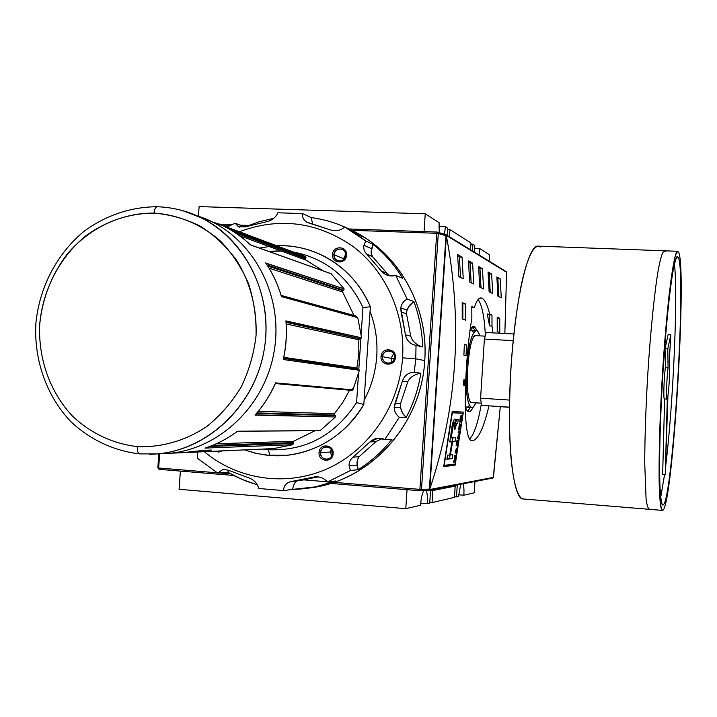<?xml version="1.0" encoding="UTF-8"?>
<svg xmlns="http://www.w3.org/2000/svg" width="717" height="717" viewBox="0 0 717 717"><rect width="100%" height="100%" fill="white"/><g stroke="black" fill="none" stroke-linecap="round" stroke-linejoin="round"><path stroke-width="1.08" d="M472.888 244.219L474.771 245.42L472.888 244.219L472.458 250.932L472.888 244.219L470.917 244.147L472.888 244.219M449.926 229.574L470.988 243.009L470.549 249.758L470.988 243.009L449.926 229.574L449.46 236.816L449.926 229.574L447.623 229.494L449.926 229.574M445.454 226.715L447.713 228.158L447.229 235.454L447.713 228.158L445.454 226.715L444.468 234.19L445.454 226.715L438.947 226.5L445.454 226.715M479.798 248.629L489.568 254.867L489.164 261.185L489.568 254.867L479.798 248.629L479.037 254.974L479.798 248.629L474.636 248.44L479.798 248.629M474.681 252.294L474.771 245.42L474.681 252.294M199.111 206.595L198.421 216.265L199.111 206.595L425.235 213.809L439.091 222.655L425.235 213.809L424.061 231.591L425.235 213.809L199.111 206.595M439.225 232.64L439.091 222.655L439.225 232.64M180.379 471.078L179.089 489.281L405.786 508.676L420.538 505.252C421.085 498.342 422.161 493.457 423.783 490.607C422.161 493.457 421.085 498.342 420.538 505.252L405.786 508.676L179.089 489.281L180.379 471.078M456.496 496.917L458.486 496.451L460.753 484.235L458.486 496.451L456.496 496.917L457.267 484.907L456.496 496.917L454.515 496.756L456.496 496.917M432.073 502.581L454.47 497.383L455.196 486.135L432.862 490.491L455.196 486.135L453.395 485.651L455.196 486.135L454.47 497.383L432.073 502.581L432.862 490.491L432.073 502.581L429.761 502.384L432.073 502.581M427.314 503.684L429.716 503.128L430.567 490.052L429.716 503.128L427.314 503.684L420.718 503.128L427.314 503.684C427.664 497.383 427.278 492.982 426.167 490.5C427.278 492.982 427.664 497.383 427.314 503.684M407.032 489.684L405.786 508.676L407.032 489.684M463.836 495.214C464.141 489.962 463.908 486.153 463.146 483.778C463.908 486.153 464.141 489.962 463.836 495.214L474.215 492.803L463.836 495.214L458.62 494.784L463.836 495.214M474.95 481.501L474.215 492.803L474.95 481.501M430.935 489.98L432.862 490.491L430.935 489.98M472.682 326.638L474.932 330.636L472.682 326.638M470.379 407.471L467.672 411.173L470.379 407.471M473.65 332.715C472.521 330.474 471.257 329.892 469.868 330.967L471.194 330.438L476.196 330.698C477.54 330.77 478.687 332.482 479.655 335.843C476.016 321.243 468.192 339.159 466.534 367.588C468.452 344.895 471.678 332.598 476.196 330.698M471.696 407.561C467.215 404.962 465.494 391.634 466.534 367.588C464.428 396.886 470.173 417.455 475.685 402.855C474.349 406.037 473.023 407.606 471.696 407.561L466.704 407.229L465.216 406.36C466.525 407.803 467.896 407.435 469.348 405.248M476.267 335.664L474.941 335.897C467.556 339.374 464.114 398.231 471.051 402.291L481.143 403.214L471.894 402.604M468.918 411.719C470.325 411.755 471.732 410.169 473.157 406.96C471.732 410.169 470.325 411.755 468.918 411.719L468.918 411.719C467.511 411.63 466.283 409.864 465.225 406.431C466.274 409.837 467.493 411.603 468.891 411.719M477.63 331.469L473.892 326.235L469.931 330.537C471.481 327.248 472.987 325.85 474.448 326.334L477.63 331.469M446.288 235.382L446.377 235.938C462.832 322.542 457.312 406.897 429.806 488.994C457.312 406.897 462.832 322.542 446.377 235.938L429.806 488.994L428.596 490.401L429.644 489.541L493.43 477.379L500.296 406.691L493.242 477.827L429.644 489.541L446.377 235.938L445.23 234.441L506.587 272.29L446.288 235.382M506.596 272.702L504.849 333.504L506.596 272.702M463.343 412.096L455.143 465.19L443.68 466.642L452.194 411.54L463.343 412.096L455.143 465.19L443.68 466.642L452.194 411.54L463.343 412.096M464.517 385.253L463.433 385.101L463.89 379.723L464.966 379.893L464.517 385.253L463.433 385.101L463.89 379.723L464.966 379.893L464.517 385.253M466.041 355.641L463.881 355.121L464.374 344.294L466.525 344.904L466.041 355.641L463.881 355.121L464.374 344.294L466.525 344.904L466.041 355.641M499.776 332.598L497.231 331.666L497.204 317.21L499.749 318.276L499.776 332.598L497.231 331.666L497.204 317.21L499.749 318.276L499.776 332.598M491.961 315.014L492.005 326.029L492.866 332.876L492.005 326.029L489.577 325.903L489.532 314.888L491.961 315.014L492.005 326.029L489.577 325.903L489.532 314.888L487.255 313.947L489.577 325.903L487.255 313.947L491.961 315.014M472.162 440.623L472.799 440.668C478.373 439.288 483.76 427.699 488.949 405.912C483.76 427.699 478.373 439.288 472.799 440.668L472.431 440.659C461.506 443.59 464.535 359.791 471.849 318.42L471.813 306.58L474.385 307.656C476.33 301.248 478.472 298.012 480.802 297.94L482.003 298.209C484.817 299.679 487.39 304.967 489.693 314.064C487.39 304.967 484.817 299.679 482.003 298.209L479.915 298.111M465.494 320.14L462.223 318.948L462.214 302.565L465.485 303.927L465.494 320.14L462.223 318.948L462.214 302.565L465.485 303.927L465.494 320.14M501.264 297.842L497.912 296.157L496.854 276.977L500.224 278.904L501.264 297.842L497.912 296.157L496.854 276.977L500.224 278.904L501.264 297.842M492.704 293.558L489.119 291.765L488.044 271.94L491.638 273.993L492.704 293.558L489.119 291.765L488.044 271.94L491.638 273.993L492.704 293.558M463.236 278.814L458.808 276.592L457.634 254.562L462.08 257.098L463.236 278.814L458.808 276.592L457.634 254.562L462.08 257.098L463.236 278.814M473.758 284.075L469.644 282.014L468.497 260.773L472.628 263.13L473.758 284.075L469.644 282.014L468.497 260.773L472.628 263.13L473.758 284.075M483.563 288.978L479.718 287.06L478.606 266.554L482.46 268.75L483.563 288.978L479.718 287.06L478.606 266.554L482.46 268.75L483.563 288.978M469.823 438.84C474.304 433.964 478.122 422.412 481.277 404.191C478.122 422.412 474.304 433.964 469.823 438.84M485.364 335.189C484.387 316.806 481.976 304.904 478.131 299.491C481.976 304.904 484.387 316.806 485.364 335.189M481.017 287.705L479.96 268.651L482.46 268.75L478.705 267.934L479.96 268.651L481.017 287.705M471.132 282.758L470.047 263.031L472.628 263.13L470.047 263.031L468.595 262.207L470.047 263.031L471.132 282.758M460.511 277.452L459.4 257L462.08 257.098L459.4 257L457.733 256.05L459.4 257L460.511 277.452M490.24 292.321L489.218 273.894L491.638 273.993L488.134 273.276L489.218 273.894L490.24 292.321M498.88 296.641L497.876 278.796L500.224 278.904L496.944 278.277L497.876 278.796L498.88 296.641M471.849 318.42L471.813 306.58L474.385 307.656L471.822 307.53L474.385 307.656C476.68 300.145 479.216 296.99 482.003 298.209M462.85 319.182L462.832 303.802L465.485 303.927L462.223 303.551L462.832 303.802L462.85 319.182M497.428 331.738L497.392 318.16L499.749 318.276L497.213 318.079L497.428 331.738M464.347 344.778L466.525 344.904L464.347 344.778M463.881 379.822L464.966 379.893L463.881 379.822M443.787 466.077L455.143 465.19L452.508 464.983L452.633 464.338L452.508 464.983L443.787 466.077M460.574 413.117L460.717 411.961L460.574 413.117M460.332 413.1L452.051 412.723L462.958 413.279L455.116 464.033L444.182 465.369L452.302 412.795L462.958 413.279L452.302 412.795L444.182 465.369L455.116 464.033L462.958 413.279L460.332 413.1M460.323 429.967L461.201 423.657L460.278 428.838L459.678 428.847L460.126 424.097L459.472 428.847L458.916 428.856L459.409 423.747L458.539 429.985L460.323 429.967L458.539 429.985L459.409 423.747L458.916 428.856L459.472 428.847L460.126 424.097L459.678 428.847L460.278 428.838L461.201 423.657L460.323 429.967L458.557 429.841L460.323 429.967M457.294 444.54L457.921 440.588L457.087 444.558L456.523 444.585L457.24 440.059L456.129 445.732L457.921 445.615L458.109 444.495L457.294 444.54L458.109 444.495L457.921 445.615L456.129 445.732L457.034 440.068L456.523 444.585L457.294 444.54L457.921 440.588L457.294 444.54M454.453 460.897L455.25 456.505L456.093 456.415L456.29 455.295L454.479 455.465L454.282 456.595L455.035 456.523L454.246 460.923L453.485 461.004L453.278 462.133L455.098 461.927L455.304 460.798L454.453 460.897L455.304 460.798L455.098 461.927L453.278 462.133L453.485 461.004L454.246 460.923L455.035 456.523L454.282 456.595L454.479 455.465L456.29 455.295L456.093 456.415L455.25 456.505L454.453 460.897M449.765 441.941L451.414 430.989C452.203 423.899 453.332 419.983 454.793 419.239L455.627 422.259L457.249 419.32L458.235 419.337L457.697 423.344L456.72 423.326L455.089 429.089L454.282 429.098L454.282 423.209C453.529 423.299 452.947 425.244 452.544 429.053L451.253 437.845L455.636 437.693L455.017 441.681L452.606 441.797L450.428 454.901L452.857 454.677L452.149 458.665L446.852 459.221L447.569 455.161L449.738 454.963L451.925 441.833L449.765 441.941L451.414 430.989C452.015 422.304 455.528 414.507 455.627 422.259L456.711 419.562L458.235 419.337L457.697 423.344L456.146 423.702L455.089 429.089L454.282 429.098L454.748 423.756L454.004 423.254L453.538 423.765L451.253 437.845L455.636 437.693L455.017 441.681L452.606 441.797L450.428 454.901L452.857 454.677L452.149 458.665L446.852 459.221L447.569 455.161L449.738 454.963L451.925 441.833L449.765 441.941M456.442 454.399L456.846 448.941L457.724 446.861L455.178 451.414L456.442 454.399L455.178 451.414L457.724 446.861L456.846 448.941L456.442 454.399M457.849 437.334L460.063 431.768L458.28 431.795L458.109 432.934L459.507 432.907L457.276 438.481L459.068 438.419L459.238 437.289L457.849 437.334L459.238 437.289L459.068 438.419L457.276 438.481L459.507 432.907L458.109 432.934L458.28 431.795L460.063 431.768L457.849 437.334M460.959 419.633L462.375 414.632L461.201 417.652L461.013 415.26L459.642 422.053L461.416 422.08L460.959 419.633L461.416 422.08L459.642 422.053L460.431 416.416L461.174 415.43L461.201 417.652L462.375 414.632L460.959 419.633M449.801 441.681L451.925 441.833L449.801 441.681M446.933 458.728L449.487 458.468L450.124 454.883L449.487 458.468L452.149 458.665L446.933 458.728M449.909 441.69L452.355 441.493L452.929 437.782L452.355 441.493L455.017 441.681L449.909 441.69M454.049 423.147L455.044 423.155L455.17 422.223L455.044 423.155L457.697 423.344L453.834 423.182M449.765 454.856L450.428 454.901L449.765 454.856M450.41 437.782L451.253 437.845L450.41 437.782M454.291 429.035L455.089 429.089L454.291 429.035M454.65 426.301L455.501 426.364L454.65 426.301M452.974 422.071L455.627 422.259L452.974 422.071M454.309 456.433L455.25 456.505L454.309 456.433M453.341 461.793L455.098 461.927L453.341 461.793M454.3 456.469L455.035 456.523L454.3 456.469M454.336 456.29L456.093 456.415L454.336 456.29M455.922 453.162L456.648 453.216L455.922 453.162M456.917 447.991L457.527 448.035L456.917 447.991M456.272 448.896L456.846 448.941L456.272 448.896M455.582 452.346L456.263 452.4L455.582 452.346M455.743 451.19L456.577 449.29L456.111 452.077L455.295 450.742L456.577 449.29L456.111 452.077L455.223 451.145L455.743 451.19M455.438 452.024L456.111 452.077L455.438 452.024M456.021 449.254L456.577 449.29L456.021 449.254M456.164 445.49L457.921 445.615L456.164 445.49M457.303 438.284L459.068 438.419L457.303 438.284M458.127 432.808L459.507 432.907L458.127 432.808M460.574 420.924L460 420.924L460.87 416.398L460.897 418.504L460.574 420.933L460 420.924L460.448 416.362L461.022 417.043L460.574 420.933M459.651 421.954L461.416 422.08L459.651 421.954M444.881 234.307L445.965 235.741L444.881 234.307M420.081 490.751L330.546 483.401L420.099 490.76L419.884 489.37L333.853 482.335L419.884 489.37L420.099 490.76L421.488 489.442L429.375 489.093L427.843 490.41L429.375 489.093L445.965 235.741L438.284 233.491L437.065 232.048L436.707 233.303L351.59 230.291L436.707 233.303L437.074 232.048L348.919 228.956M158.833 453.798L157.83 467.878L158.654 467.995L159.676 453.762L158.654 467.995L157.83 467.878L159.049 469.33M191.367 452.275L203.556 450.393L211.434 450.061L199.245 451.916M320.033 430.693L335.448 416.971L335.296 415.591L335.448 416.971L320.078 430.693L237.506 431.231C227.45 438.732 216.606 444.352 204.99 448.089L292.805 444.71L293.334 443.447L292.805 444.71L273.742 448.573L199.398 451.916L273.742 448.573L292.805 444.71L204.99 448.089C216.606 444.352 227.45 438.732 237.506 431.231L237.39 431.356M358.697 369.192L283.565 358.383L358.697 369.192L359.396 370.286L352.916 389.887L351.635 390.272M281.476 296.614L357.774 317.649L357.111 317.039L357.774 317.649L361.574 337.806L360.642 338.809L361.574 337.806L357.774 317.649L281.387 296.453M331.191 273.804L344.106 288.888L343.775 290.233L344.106 288.888L331.191 273.804L250.367 244.829L330.976 273.661L250.484 244.954C241.575 236.458 231.645 229.727 220.693 224.753L305.684 256.65L306.034 257.959L305.684 256.65L294.821 252.572M293.334 443.447L293.459 441.331L292.939 442.595L212.644 445.32L292.939 442.595L293.334 443.447L209.776 446.44L293.334 443.447M315.05 430.738L293.459 441.331L315.05 430.738M335.296 415.591L334.543 415.062L334.382 413.691L334.543 415.062L256.955 412.92L334.543 415.062L335.296 415.591L256.453 413.503L335.296 415.591M349.555 390.2L342.771 402.515L334.382 413.691L342.771 402.515L349.555 390.2M356.887 368.027L357.272 368.986L356.887 368.027L358.814 353.947L358.787 339.75L358.814 353.947L356.887 368.027L283.78 357.344L356.887 368.027M359.728 338.765L358.787 339.75L359.728 338.765L360.642 338.809L286.083 322.345L359.728 338.765M342.618 291.998L353.992 315.435L342.618 291.998L342.95 290.672L342.618 291.998L269.072 268.194L342.618 291.998M342.95 290.672L343.775 290.233L267.074 265.012L343.775 290.233L342.95 290.672L267.755 266.07L342.95 290.672M305.863 260.047L323.286 270.909L305.863 260.047L305.532 258.747L305.863 260.047L239.218 235.526M305.532 258.747L306.034 257.959L230.408 229.772L306.034 257.959L305.532 258.747L234.997 232.613L305.532 258.747M362.954 307.521C348.39 276.744 325.195 258.254 293.37 252.034C325.204 258.254 348.39 276.753 362.954 307.521L361.171 334.032L362.954 307.521L370.357 306.822L363.806 404.522C345.415 434.197 319.782 451.118 286.908 455.286L266.204 455.134L255.162 453.162L244.443 449.891L256.982 453.574L269.933 455.492C306.428 458.665 344.384 438.419 363.806 404.522L356.573 402.587L358.491 373.987L356.573 402.587L363.806 404.522L370.357 306.822L362.954 307.521M284.631 251.004L268.606 251.344L280.804 250.825M358.814 369.219L360.857 338.791L358.814 369.219M268.382 449.738L262.476 449.084L268.382 449.738C305.559 451.181 334.956 435.461 356.573 402.587C334.956 435.461 305.559 451.181 268.382 449.738L269.933 455.492M259.5 248.091L271.51 246.146M276.708 245.779C293.217 245.142 308.919 248.584 323.833 256.094C344.931 267.154 360.436 284.066 370.357 306.822C354.234 267.477 313.777 242.552 273.804 245.949M305.702 256.659L220.711 224.762M265.89 263.264L344.106 288.888L265.783 263.058M285.975 321.583L285.913 320.866L361.574 337.806L286.002 321.279M275.337 383.568L352.065 390.424L352.916 389.887L359.396 370.286L283.251 359.522L283.403 358.85M255.288 414.838L335.448 416.971L255.01 415.107L255.449 414.605M191.376 452.275L182.692 452.669L191.376 452.275L203.556 450.393L182.028 452.732L190.13 452.391L203.556 450.393L211.434 450.061L198.179 452.024L190.767 452.355M219.483 224.125L213.308 222.252L219.447 224.555M513.856 333.988L486.153 332.518L484.396 339.078L486.153 332.518L513.856 333.988M484.396 339.078L513.166 340.629L484.396 339.078L480.587 398.195L481.457 405.329L480.587 398.195L484.396 339.078M509.572 400.068L480.587 398.195L509.572 400.068M481.457 405.329L509.446 407.175L481.457 405.329M509.446 407.292L492.167 406.154L509.446 407.292M667.016 399.1L664.345 398.939C663.288 399.432 663.987 377.725 665.376 367.274L665.062 348.596L665.376 367.274L668.074 367.427C666.711 377.886 665.994 399.602 667.016 399.1C665.994 399.602 666.711 377.886 668.074 367.427L665.376 367.274C663.987 377.725 663.288 399.432 664.345 398.939L667.034 399.109M668.074 367.427L667.796 348.74L665.062 348.596L668.145 334.561L665.062 348.596L667.796 348.74L670.825 334.696L668.145 334.561L670.825 334.696L667.796 348.74L668.074 367.427M662.66 474.26L664.623 398.957L662.66 474.26L665.259 474.457L662.66 474.26M665.259 474.457L667.303 398.706L665.259 474.457L667.948 395.47C669.409 385.961 670.332 361.485 669.194 362.246L670.825 334.696L669.158 362.255C670.35 360.902 669.436 385.809 667.948 395.47L665.259 474.457M662.992 510.19L662.409 510.387C658.358 510.836 657.839 452.409 662.051 380.852C666.218 309.296 673.568 250.86 677.574 251.282L678.587 252.187C687.146 268.194 673.012 503.029 662.992 510.19C661.119 510.961 659.783 502.527 659.219 485.113C658.663 459.92 659.783 419.14 662.311 376.407C664.39 343.739 666.792 315.355 669.526 291.245L674.607 258.496C676.14 252.913 677.457 250.807 678.587 252.187C687.146 268.194 673.012 503.029 662.992 510.19M676.534 257.358L678.273 257.43C686.545 272.146 672.904 498.718 663.306 504.902L662.786 505.064C658.887 505.494 658.412 449.389 662.436 380.852C666.434 312.316 673.478 256.193 677.323 256.605L678.273 257.43C686.545 272.146 672.904 498.718 663.306 504.902L662.418 504.831M674.392 263.919C678.246 293.558 673.084 407.623 665.493 467.592C673.084 407.623 678.246 293.558 674.392 263.919M664.614 474.403L660.671 497.437L664.614 474.403M540.224 247.051C534.631 243.197 527.748 255.718 521.635 283.269C517.056 305.863 513.587 332.724 511.23 363.851C509.303 395.201 508.998 423.559 510.316 448.932C512.44 480.336 517.324 498.091 523.186 498.969L522.845 498.942C512.906 498.862 506.596 441.493 510.728 371.836C514.752 302.189 527.73 245.492 537.642 246.11L538.279 246.128M215.225 451.208L218.748 452.077L222.198 450.894L218.748 452.077L215.225 451.208M402.587 357.828C399.423 405.329 369.631 449.281 328.413 468.264C287.132 487.193 238.107 480.103 204.309 451.701C238.107 480.103 287.132 487.193 328.413 468.264C369.631 449.281 399.423 405.329 402.587 357.828C405.41 314.163 385.773 270.883 352.621 246.155C316.322 221.392 277.963 216.812 237.533 232.425C277.963 216.812 316.322 221.392 352.621 246.155C385.773 270.883 405.41 314.163 402.587 357.828L415.761 358.814L414.265 372.195L420.879 373.243L414.265 372.195C408.376 372.49 404.424 375.475 402.389 381.139C404.424 375.475 408.376 372.49 414.265 372.195L415.761 358.814L416.03 345.379L415.761 358.814L424.742 360.597C421.533 421.471 374.946 475.873 318.662 486.449L308.928 488.044C369.103 481.788 421.471 425.199 424.742 360.597C428.918 305.236 397.254 250.842 349.995 229.485L364.792 237.659C404.021 262.476 428.309 311.429 424.742 360.597M319.047 452.544C318.061 461.972 332.813 463.128 333.127 453.628C334.095 444.173 319.343 443.07 319.047 452.544L320.526 452.615C320.777 456.962 322.991 459.167 327.158 459.221C330.178 458.602 331.899 456.702 332.338 453.52C332.114 449.272 329.972 447.067 325.921 446.888C322.793 447.417 320.992 449.326 320.526 452.615C319.692 460.52 332.079 461.488 332.338 453.52L333.127 453.628C332.813 463.128 318.061 461.972 319.047 452.544C319.343 443.07 334.095 444.173 333.127 453.628M381.041 356.573C380.046 366.055 395.094 366.961 395.39 357.407C396.358 347.888 381.319 347.046 381.041 356.573L382.484 356.699C382.511 360.051 384.079 362.202 387.189 363.143C391.294 363.501 393.741 361.583 394.529 357.398C394.52 354.171 393.05 352.047 390.102 351.016C385.88 350.488 383.344 352.379 382.484 356.699C381.659 364.657 394.287 365.419 394.529 357.398L395.39 357.407C395.094 366.961 380.046 366.055 381.041 356.573C381.319 347.046 396.358 347.888 395.39 357.407M332.491 254.589C331.505 263.946 346.23 264.564 346.535 255.144C347.503 245.761 332.778 245.205 332.491 254.589L333.952 254.768L334.678 258.147L337.071 260.513C341.668 261.902 344.563 260.146 345.746 255.243L345.065 251.954L342.798 249.597C338.137 248.046 335.189 249.767 333.952 254.768C333.127 262.619 345.486 263.139 345.746 255.243L346.535 255.144C346.23 264.564 331.505 263.946 332.491 254.589C332.778 245.205 347.503 245.761 346.535 255.144M376.748 356.322C375.645 371.89 371.433 386.517 364.102 400.185C371.433 386.517 375.645 371.89 376.748 356.322C377.725 340.745 375.493 325.778 370.044 311.42C375.493 325.778 377.725 340.745 376.748 356.322M332.338 453.52C333.154 445.589 320.768 444.657 320.526 452.615L330.465 452.024L331.227 449.434L330.465 452.024L331.613 456.084M394.529 357.398C395.345 349.412 382.726 348.704 382.484 356.699L391.088 358.294L393.624 353.678L391.088 358.294L392.047 362.049L391.088 358.294L394.35 358.545M345.737 254.293L343.551 258.649L343.56 259.653L343.551 258.649L344.42 258.738M414.354 344.967L421.058 346.553C415.555 344.214 412.132 340.754 410.778 336.192L405.455 334.812L410.778 336.192L406.458 313.696L401.09 311.976L405.455 334.812C406.736 340.692 410.267 344.214 416.03 345.379L422.618 346.947C422.17 331.209 419.257 316.072 413.87 301.516C419.257 316.072 422.17 331.209 422.618 346.947L414.354 344.967C409.452 343.389 406.485 340.01 405.455 334.812L400.767 307.925C401.466 303.945 403.59 300.997 407.139 299.07L413.87 301.516L407.139 299.07L395.721 275.418L407.139 299.07C403.59 300.997 401.466 303.945 400.767 307.925L407.041 310.004L409.882 304.967L413.87 301.516L408.502 306.867L407.041 310.004L406.458 313.696L401.09 311.976L400.767 307.925M387.046 273.383L372.526 256.632L387.046 273.383L381.408 271.062C385.352 275.445 390.129 276.896 395.721 275.418L402.658 278.304C394.682 265.218 384.886 253.952 373.279 244.497C384.886 253.952 394.682 265.218 402.658 278.304L395.721 275.418L390.389 275.902L385.154 274.315L381.408 271.062L366.683 254.06C364.209 251.434 363.295 248.494 363.931 245.241L365.831 240.975L373.279 244.497L365.831 240.975L344.707 227.011L354.368 232.658L365.831 240.975L363.931 245.241L371.531 248.727L373.279 244.497L371.101 251.542L371.433 254.436L372.526 256.632L366.683 254.06L381.408 271.062L387.046 273.383L389.851 275.839M344.707 227.011C340.53 230.614 335.69 231.555 330.196 229.843L306.526 222.046C303.408 219.922 302.108 217.099 302.619 213.585L277.82 212.779L302.619 213.585L311.16 217.574L302.619 213.585C302.018 218.3 304.286 221.499 309.439 223.193L330.196 229.843C335.69 231.555 340.53 230.614 344.707 227.011L352.531 230.784C339.428 223.919 325.635 219.519 311.16 217.574C325.635 219.519 339.428 223.919 352.531 230.784L344.707 227.011M245.456 226.841L266.527 221.723C272.084 220.388 275.848 217.412 277.82 212.779C275.848 217.412 272.084 220.388 266.527 221.723L245.456 226.841L238.376 226.689L235.149 223.202L227.083 227.038L235.149 223.202L244.838 226.966L235.149 223.202L238.376 226.689L239.577 227.146M273.751 218.318L259.052 221.768L244.838 226.966L259.052 221.768L273.751 218.318M400.57 407.722L402.712 413.377L406.216 417.437C413.485 403.546 418.378 388.82 420.879 373.243C418.378 388.82 413.485 403.546 406.216 417.437L399.315 417.258L384.814 439.539L391.975 439.297L384.814 439.539L377.922 438.275L369.99 441.887C374.48 437.997 379.418 437.218 384.814 439.539L399.315 417.258C396.044 414.776 394.323 411.486 394.171 407.381L402.389 381.139L395.022 403.357L400.498 403.707L400.57 407.722L401.601 411.217L403.68 414.802L406.216 417.437L399.315 417.258C396.044 414.776 394.323 411.486 394.171 407.381L395.022 403.357L400.498 403.707L400.57 407.722L394.171 407.381M358.186 469.68C371.03 461.569 382.295 451.441 391.975 439.297C382.295 451.441 371.03 461.569 358.186 469.68L350.407 470.513L327.445 482.039L335.637 480.99L327.445 482.039C324.138 478.131 319.845 476.42 314.566 476.904L313.383 477.172C319.074 476.115 323.761 477.746 327.445 482.039L350.407 470.513L349.107 465.862C348.91 462.429 350.219 459.534 353.042 457.177L369.99 441.887L353.042 457.177L359.109 456.72L357.505 459.57L356.932 462.797L358.186 469.68L350.407 470.513L349.107 465.862L357.021 465.1L358.186 469.68M298.684 480.605L318.429 476.877L298.684 480.605C295.736 480.677 293.692 483.608 292.572 489.388L315.57 486.87L335.637 480.99C321.637 486.341 307.279 489.137 292.572 489.388L283.618 490.589L258.756 488.501C257.43 483.41 254.105 479.87 248.763 477.881C254.105 479.87 257.43 483.41 258.756 488.501L283.618 490.589C283.636 485.92 286.101 482.899 291.003 481.528L300.611 480.175L313.383 477.172L291.765 481.421C286.379 482.55 283.663 485.615 283.618 490.589L292.572 489.388C293.585 483.948 295.458 481.044 298.191 480.686L291.021 481.519M229.073 470.567L227.719 472.189L235.821 476.581L246.37 481.206L257.304 484.826L242.104 479.476L227.719 472.189L217.645 473.05L197.551 458.378L197.48 452.06L197.551 458.378L217.645 473.05L223.139 469.294L228.463 470.28L248.763 477.881L228.463 470.28M312.63 223.946L311.16 217.574M407.758 381.82C409.9 377.232 414.274 374.373 420.879 373.243C414.274 374.373 409.9 377.232 407.758 381.82L402.389 381.139L407.758 381.82L400.498 403.707L407.758 381.82M353.042 457.177L359.109 456.72L375.825 441.663L381.991 438.598M352.02 390.415L352.217 388.605M281.118 295.395L355.65 315.883L356.224 316.797M472.01 402.739C463.281 403.904 468.013 330.913 476.348 335.583M473.462 326.289L474.448 326.334M472.799 440.668L472.01 440.588M451.71 428.99L452.544 429.053L451.71 428.99M455.403 450.124L455.949 450.159L455.403 450.124M437.352 232.084L438.284 233.491L421.488 489.442L429.375 489.093L445.965 235.741L438.284 233.491L421.488 489.442L420.243 490.76M157.848 467.869L158.851 453.798L157.848 467.869L159.084 469.33L158.654 467.995L217.197 472.79L158.654 467.995L159.084 469.33L233.599 475.452L159.12 469.33M219.017 472.933L230.695 473.892L219.017 472.933M304.232 479.906L327.239 481.788L304.232 479.906M328.565 481.905L332.347 482.209L328.565 481.905M419.884 489.37L436.707 233.303L438.284 233.491L436.707 233.303L419.884 489.37L421.488 489.442L419.884 489.37M245.806 226.554L243.574 226.473L245.806 226.554M229.198 225.963L223.883 225.774L229.198 225.963M139.761 453.906C137.969 453.404 137.144 450.966 137.279 446.592C112.972 443.823 90.476 433.167 72.534 416.129C49.823 392.047 37.902 358.106 39.776 323.654C42.617 297.421 51.956 274.002 67.774 253.397C89.894 227.755 121.505 212.788 154.038 213.092C154.487 209.023 155.562 206.917 157.283 206.756M320.553 430.523L237.506 431.231L320.553 430.523M275.597 382.869C270.327 394.78 263.471 405.526 255.01 415.107L255.01 415.107C263.471 405.526 270.327 394.78 275.597 382.869L352.916 389.887L275.507 383.192M197.067 215.826C248.844 231.528 283.986 291.066 274.387 349.932C265.263 408.878 213.325 454.748 159.138 453.682M149.575 454.228C204.901 454.004 256.955 405.741 264.869 345.28C273.294 284.882 235.947 225.129 182.763 210.69L200.85 217.583C246.648 239.666 274.118 296.972 263.838 351.742C253.8 406.557 207.652 449.971 157.041 453.879L182.692 452.669M190.453 452.364L211.434 450.061L203.556 450.393L211.434 450.061L199.398 451.916M358.643 369.183L359.396 370.286L283.251 359.522C286.101 346.741 286.988 333.853 285.913 320.866C286.988 333.853 286.101 346.741 283.251 359.522L283.403 359.145M281.521 296.91C277.936 284.541 272.621 273.168 265.568 262.789C272.621 273.168 277.936 284.541 281.521 296.91M154.038 213.092C178.381 214.742 201.522 224.412 220.442 241.055C232.156 253.307 241.512 267.459 248.503 283.511C253.917 300.315 256.435 317.712 256.05 335.69C253.943 353.589 249.032 370.608 241.315 386.75C232.12 401.977 220.827 415.062 207.437 426.006C186.241 440.543 161.782 447.659 137.279 446.592C161.782 447.659 186.241 440.543 207.437 426.006C220.827 415.062 232.12 401.977 241.315 386.75C249.032 370.608 253.943 353.589 256.05 335.69C257.098 308.749 250.332 282.507 236.744 260.459C226.554 246.657 214.473 235.275 200.5 226.285C185.748 218.909 170.261 214.508 154.038 213.092C129.177 213.325 106.403 220.926 85.726 235.911C59.789 257.107 43.011 289.292 39.776 323.654C37.902 358.106 49.823 392.047 72.534 416.129C90.476 433.167 112.972 443.823 137.279 446.592M358.787 339.75L286.191 323.967L358.787 339.75M258.254 411.343L334.382 413.691L258.254 411.343M216.328 443.751L293.459 441.331L216.328 443.751M250.403 244.855L250.484 244.954C242.355 237.193 233.348 230.892 223.471 226.061L305.684 256.65M665.242 251.694C663.288 249.095 660.886 255.575 658.045 271.151C654.28 293.943 650.355 333.002 647.693 375.547C645.802 408.26 644.816 437.379 644.717 462.904L646.08 499.041C647.03 505.888 648.204 509.24 649.611 509.097M663.306 504.902C661.486 505.494 660.294 497.392 659.721 480.614C659.192 456.415 660.276 417.428 662.696 376.604C664.677 345.397 666.971 318.249 669.588 295.153C672.985 266.975 676.185 253.845 678.273 257.43M330.465 452.024L332.285 452.122M345.746 255.243C346.553 247.365 334.194 246.89 333.952 254.768L343.551 258.649M375.825 441.663L369.99 441.887L375.825 441.663L359.109 456.72L357.326 460.153L357.021 465.1M227.719 472.189L217.645 473.05L223.139 469.294M317.129 476.751L313.383 477.172L317.129 476.751M366.683 254.06L372.526 256.632L371.2 253.361L371.531 248.727M410.778 336.192L406.458 313.696L407.041 310.004M220.334 224.448L231.528 224.842L220.307 224.439M240.15 225.147L248.521 225.434M348.937 228.965L437.029 232.057M427.843 490.41L420.44 490.742M250.439 244.891C242.319 237.157 233.33 230.883 223.471 226.061L200.85 217.583C186.94 210.87 172.349 207.258 157.095 206.747C131.094 206.837 105.847 215.351 84.436 231.017C56.948 253.477 39.238 287.445 35.85 323.708C33.914 360.059 46.533 395.918 70.687 421.471C89.777 439.557 113.752 450.912 139.69 453.897L157.041 453.879L139.887 453.906M428.918 490.374L492.821 478.06M445.893 234.629L506.327 271.716M454.193 423.209L452.714 423.102M428.076 490.41L420.099 490.76M240.114 225.129L248.539 225.425M445.069 234.36L437.065 232.048M306.087 260.154L239.299 235.579M281.405 296.363L357.245 317.075M265.72 262.969C272.675 273.24 277.936 284.479 281.503 296.686M285.993 321.189C287.024 333.961 286.155 346.643 283.385 359.217M275.534 383.129C270.327 394.861 263.56 405.446 255.234 414.901M237.417 431.329C227.414 438.759 216.642 444.334 205.098 448.062M190.13 452.391L198.179 452.024M485.113 336.139L475.434 335.619M662.409 510.387L522.845 498.942M677.574 251.282L537.642 246.11M364.792 237.659L354.368 232.658M315.57 486.87L318.662 486.449M298.595 480.623L307.414 479.386L300.611 480.175M308.409 222.906L306.589 222.082M385.226 274.36L387.879 275.436M378.97 438.248L377.922 438.275M315.821 476.76L314.602 476.895"/></g></svg>
